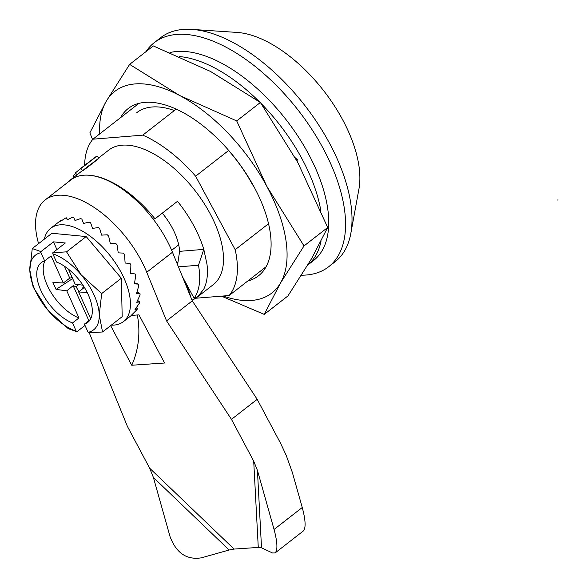 <?xml version="1.0" encoding="UTF-8"?>
<svg xmlns="http://www.w3.org/2000/svg" width="588" height="588" viewBox="0 0 588 588"><rect width="100%" height="100%" fill="white"/><g stroke="black" fill="none" stroke-linecap="round" stroke-linejoin="round"><path stroke-width="0.88" d="M90.64 160.759L84.106 165.853L96.939 156.048L99.379 157.937M84.106 165.853L95.102 157.283C99.909 153.96 90.412 161.149 88.369 162.788C85.642 165.022 77.748 170.954 81.857 167.499L88.024 162.869M82.864 170.623L80.453 168.756L87.222 163.258M80.46 168.756L75.205 173.048L77.418 174.776M90.273 164.618L84.246 169.315C80.166 172.843 87.943 167.066 90.706 164.772C92.735 163.111 102.15 156.099 97.652 159.025L86.502 167.712M75.749 173.482L73 175.871L74.323 176.9M153.078 218.986L154.989 218.824L177.51 201.294A85.194 43.277 52.1 0 1 203.801 249.378L206.991 264.284A85.194 43.277 52.1 0 1 207.072 264.99C208.064 274.522 207.005 282.468 203.911 288.826A85.194 43.277 52.1 0 1 203.676 289.296L197.502 296.925A85.194 43.277 52.1 0 1 197.289 297.094A85.194 43.277 52.1 0 1 192.004 300.152M197.289 297.094L213.37 284.57A85.194 43.277 -127.9 0 0 195.165 190.762A85.194 43.277 -127.9 0 0 108.677 150.146L99.027 157.665M154.989 218.824A85.194 43.277 -127.9 0 0 70.082 180.2A85.194 43.277 -127.9 0 0 67.598 182.464M178.436 266.864L198.494 265.232L203.801 249.378L179.612 251.341A47.327 24.042 -127.9 0 0 162.317 213.121M301.512 275.206A141.987 72.133 -127.9 0 0 306.201 275.022A141.987 72.133 -127.9 0 0 328.67 266.754A141.987 72.133 -127.9 0 0 298.337 110.419A141.987 72.133 -127.9 0 0 154.188 42.718A141.987 72.133 -127.9 0 0 145.898 51.715M177.135 263.674A47.327 24.042 -127.9 0 0 177.973 262.05M328.67 266.754L335.101 261.748A141.987 72.133 -127.9 0 0 350.815 233.458L358.959 188.873A108.853 55.301 -127.9 0 0 323.657 90.699A108.853 55.301 -127.9 0 0 237.118 32.428L191.894 29.4A141.987 72.133 -127.9 0 0 160.62 37.706L154.188 42.718M350.815 233.458A141.987 72.133 -127.9 0 0 304.768 105.406A141.987 72.133 -127.9 0 0 191.894 29.4M84.643 165.265A104.12 52.898 52.1 0 1 92.919 139.187L142.766 135.144A104.12 52.898 52.1 0 1 195.62 176.194L235.193 249.694A104.12 52.898 52.1 0 1 229.122 295.529L195.664 298.241M198.494 265.232C201.037 279.374 199.575 290.406 194.114 298.329L182.383 276.544M197.502 296.925L194.114 298.329M177.569 264.725L179.612 251.341M235.193 249.694L268.54 223.719M229.122 295.529L266.121 266.717M142.766 135.144L176.187 109.118M195.62 176.194L228.703 150.432M92.919 139.187L138.908 103.378M38.573 243.653A80.46 40.873 52.1 0 1 45.122 199.964A80.46 40.873 52.1 0 1 146.735 272.266L166.566 320.894L231.466 419.362L253.707 461.154L258.272 547.428L234.075 549.067L149.675 468.224L127.427 426.432L89.273 332.837M231.466 419.362L257.191 399.325L280.652 443.44L286.209 455.355L292.368 472.487L302.254 507.503C305.62 520.196 305.995 528.009 303.364 530.949L275.177 552.904L272.567 552.992L261.52 547.803L258.272 547.428M166.566 320.894L192.291 300.858L257.191 399.325M234.075 549.067L229.144 550L201.39 557.828C186.668 560.151 176.216 553.051 170.028 536.528L153.394 477.449L149.675 468.224M137.313 314.984A70.994 57.845 -93.9 0 1 131.734 365.244L164.589 363.009L138.959 314.874L131.433 315.389M131.734 365.244L110.654 325.649M45.122 199.964L70.854 179.928A80.46 40.873 52.1 0 1 172.468 252.223L192.291 300.858M253.707 461.154L257.426 470.378L274.067 529.457C277.433 542.143 277.808 549.964 275.177 552.904M183.993 279.807A70.994 57.845 -93.9 0 1 190.74 297.043M84.349 287.378L78.66 291.971L90.706 318.777M87.186 292.471L78.66 291.971M83.29 287.032L83.841 286.554L82.864 287.4L82.974 288.495M84.01 286.826L83.07 287.187M68.392 269.113L75.146 284.151L82.952 285.187M53.464 241.859L40.962 251.59L32.267 248.562L51.906 233.267L86.186 236.56L66.547 251.855L52.839 252.73L65.334 242.998L53.464 241.859L56.918 249.555M64.393 266.195L69.766 278.146L71.934 277.565L71.898 276.926M72.155 277.485L71.626 277.859L72.126 277.433M69.766 278.146L63.269 283.012L51.082 255.898L44.651 260.903L40.962 252.686L40.962 251.59M130.595 273.494L135.056 273.92L130.595 273.523L130.881 265.056A59.16 30.054 -127.9 0 0 129.992 263.431L125.104 263.034L124.575 254.685A59.16 30.054 -127.9 0 0 123.48 253.119L118.232 252.847L117.049 244.865A59.16 30.054 -127.9 0 0 115.792 243.432L110.279 243.41L108.633 236.045A59.16 30.054 -127.9 0 0 107.273 234.788L101.592 235.134L99.695 228.585A59.16 30.054 -127.9 0 0 98.292 227.578L92.551 228.379L90.626 222.83A59.16 30.054 -127.9 0 0 89.236 222.11L83.547 223.44L81.828 219.03A59.16 30.054 -127.9 0 0 80.512 218.626L74.985 220.537L73.676 217.339A59.16 30.054 -127.9 0 0 72.493 217.273L67.223 219.794L66.525 217.839A59.16 30.054 -127.9 0 0 65.533 218.111L60.615 221.242L60.696 220.515A59.16 30.054 -127.9 0 0 60.343 220.779L50.7 228.291A59.16 30.054 -127.9 0 0 49.002 229.827A59.16 30.054 -127.9 0 0 44.335 239.162M132.697 314.396A59.16 30.054 -127.9 0 0 133.05 314.132A59.16 30.054 -127.9 0 0 133.461 313.794L131.521 315.102L136.945 309.678A59.16 30.054 -127.9 0 0 137.452 308.774L135.034 309.553L139.444 303.107A59.16 30.054 -127.9 0 0 139.665 301.945L136.732 302.269L140.069 294.985A59.16 30.054 -127.9 0 0 139.995 293.61L136.534 293.581L138.805 285.658A59.16 30.054 -127.9 0 0 138.437 284.129L134.461 283.857L135.696 275.529A59.16 30.054 -127.9 0 0 135.056 273.92M111.301 325.149A59.16 30.054 -127.9 0 0 123.399 321.643A59.16 30.054 -127.9 0 0 110.757 256.5A59.16 30.054 -127.9 0 0 50.7 228.291M86.186 236.56L121.334 278.264L122.186 316.667L102.547 331.97L88.839 332.845L88.112 332.316L84.415 324.098A37.86 19.235 52.1 0 0 87.796 322.378A37.86 19.235 52.1 0 0 86.774 291.648A37.86 19.235 52.1 0 0 56.529 262.05L52.832 253.825A47.327 24.042 52.1 0 1 81.247 274.941A47.327 24.042 52.1 0 1 99.247 314.999A47.327 24.042 52.1 0 1 88.112 332.316M134.645 282.843L138.437 284.129M137.048 291.993L139.995 293.61M137.651 300.439L139.665 301.945M136.372 307.744L137.452 308.774M61.012 220.978L60.696 220.515M67.48 219.662L66.525 217.839M85.01 325.429L76.962 331.698L68.267 328.677L47.819 310.06A47.327 24.042 52.1 0 1 29.819 270.01L32.267 248.562M76.962 331.698L76.234 331.176A47.327 24.042 52.1 0 1 47.819 310.06L33.126 286.973L29.819 270.01A47.327 24.042 -127.9 0 1 40.962 252.686M45.203 260.477A37.86 19.235 -127.9 0 0 50.458 291.472A37.86 19.235 -127.9 0 0 78.968 317.946L66.782 290.832L56.066 289.414L52.913 282.409L63.269 283.012M78.954 291.736L76.058 286.746L78.682 284.621M56.066 289.414L72.64 278.572M66.782 290.832L73.155 285.68L88.862 320.636M76.058 286.746L73.155 285.68M78.968 317.946L72.537 322.959L76.234 331.176M72.537 322.959A37.86 19.235 52.1 0 1 42.299 293.353A37.86 19.235 52.1 0 1 41.27 262.63A37.86 19.235 52.1 0 1 44.651 260.903M66.547 251.855L81.247 274.941L101.687 293.559L121.334 278.264M101.687 293.559L99.247 314.999L102.547 331.97M52.839 252.73L52.832 253.825M90.302 319.519L84.415 324.098M307.803 265.012L313.514 260.565A127.787 64.915 -127.9 0 0 298.131 136.519A127.787 64.915 -127.9 0 0 176.709 51.487A127.787 64.915 -127.9 0 0 169.961 52.553M307.818 264.982A127.787 64.915 -127.9 0 0 320.967 241.44M320.842 210.805A127.787 64.915 -127.9 0 0 261.116 103.517M259.352 101.746A127.787 64.915 -127.9 0 0 179.413 56.558M327.692 227.49L311.412 258.918L287.929 295.948L264.247 314.389L280.535 282.96L304.011 245.931L327.692 227.49L297.638 162.185L260.381 102.481L236.707 120.922L266.761 186.227A127.787 64.915 52.1 0 1 280.535 282.96A127.787 64.915 52.1 0 1 223.161 296.007M296.771 160.583L297.587 159.943L295.227 157.76M120.562 117.659A106.016 53.861 52.1 0 1 181.31 111.617A106.016 53.861 52.1 0 1 254.251 187.241A106.016 53.861 52.1 0 1 247.776 280.998M99.703 133.902A127.787 64.915 52.1 0 1 106.149 101.415A127.787 64.915 52.1 0 1 179.568 95.454A127.787 64.915 52.1 0 1 266.761 186.227L304.011 245.931M236.707 120.922L179.568 95.454L129.632 64.379L153.306 45.938L210.445 71.405L260.381 102.481M129.632 64.379L106.149 101.415L89.868 132.837L92.588 139.591M221.463 296.146L264.247 314.389M136.776 112.661A97.498 49.532 52.1 0 1 174.371 110.529M228.607 150.506A97.498 49.532 52.1 0 1 252.7 185.036M178.708 244.821L171.667 250.304M558.181 199.971L557.358 200.03M146.735 272.266L172.468 252.223M274.067 529.457L302.254 507.503M229.144 550L153.394 477.449M257.426 470.378L261.52 547.803M82.621 170.439L70.082 180.2M133.05 314.132L123.399 321.643"/></g></svg>
